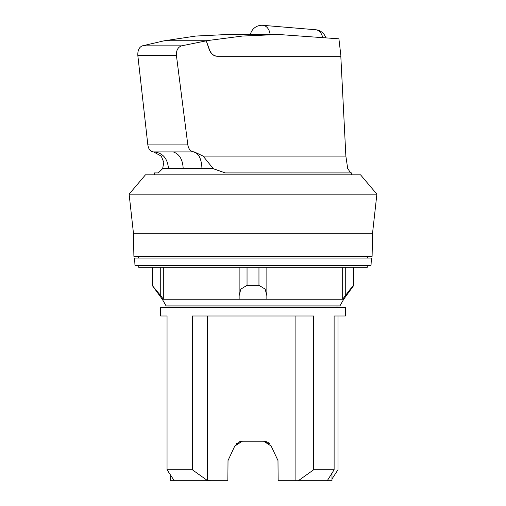<?xml version="1.0" encoding="UTF-8"?>
<svg xmlns="http://www.w3.org/2000/svg" width="506" height="506" viewBox="0 0 506 506"><rect width="100%" height="100%" fill="white"/><g stroke="black" fill="none" stroke-linecap="round" stroke-linejoin="round"><path stroke-width="0.76" d="M372.536 233.272L372.106 256.352L133.894 256.352L133.464 233.272L129.119 194.171L145.45 174.842L360.55 174.842L376.881 194.171L372.536 233.272L133.464 233.272M376.881 194.171L129.119 194.171M350.544 172.913L347.673 168.39L345.864 156.107L340.816 56.274L217.175 56.274C213.564 56.065 210.926 53.832 209.263 49.569L206.214 40.841L163.976 40.841L142.35 45.844L181.572 45.844L206.214 40.841M351.733 174.842L351.733 172.913L225.189 172.913L213.285 168.713L203.121 156.107L194.279 151.908L154.09 151.908C162.824 152.907 167.619 158.504 168.473 168.713L201.976 168.713C201.458 158.504 198.567 152.907 193.292 151.908M253.696 34.497L252.513 34.497M278.667 34.497L242.444 36.052L206.246 40.739L209.421 49.582C211.078 53.819 213.703 56.014 217.295 56.172L340.936 56.172L338.906 38.81L278.667 34.497L227.567 34.497L195.784 36.052L164.052 40.841M217.295 56.172L216.03 56.172M137.834 55.521L176.43 55.521L187.827 144.906L147.841 144.906L137.834 55.521C137.6 50.442 139.106 47.21 142.35 45.844M176.43 55.521C176.164 50.442 177.878 47.21 181.572 45.844M187.827 144.906C188.63 149.238 190.711 151.572 194.064 151.908M154.267 174.842L154.267 172.913L158.264 172.913L162.609 168.713L163.811 162.445L161.262 156.107L153.501 151.908M147.841 144.906C148.549 149.238 150.371 151.572 153.312 151.908L154.09 151.908M206.246 40.739L164.02 40.739M367.476 256.352L367.388 258.028M138.612 258.028L138.524 256.352M371.417 258.028L134.583 258.028L134.982 265.593L371.018 265.593L371.417 258.028M367.274 265.593L367.274 267.276L138.726 267.276L138.726 265.593M160.731 267.276L160.731 295.687L152.344 285.58L162.255 299.21L166.095 305.928L339.905 305.928L343.745 299.21L353.656 285.58L350.31 289.135L342.682 299.204L345.269 295.687L345.269 267.276M266.864 299.204L266.864 267.276L266.864 299.204L342.682 299.204L342.682 267.276M266.864 295.694L265.182 289.135L258.958 285.34L247.042 285.34L240.818 289.135L239.136 295.687L239.136 299.204L239.136 267.276L239.136 295.687M160.731 295.687L163.318 299.204L239.136 299.204M343.745 299.21L162.255 299.21M152.344 267.276L152.344 285.34M163.318 267.276L163.318 299.204M247.042 267.276L247.042 285.34M258.958 267.276L258.958 285.34M337.028 305.928L337.028 307.604M168.972 307.604L168.972 305.928M331.987 473.192L331.987 480.7L327.274 480.7L334.118 469.777L334.118 316.01L345.427 316.01L345.427 307.604L160.573 307.604L160.573 316.01L167.043 316.01L167.043 469.777L174.247 480.7L170.655 480.7L170.655 475.286M207.656 480.7L192.343 469.777L167.043 469.777M192.343 469.777L192.343 316.01L313.657 316.01L313.657 469.777L298.344 480.7L278.148 480.7L277.984 460.555L270.761 445.198M334.118 469.777L313.657 469.777M167.043 316.01L160.573 316.01M240.04 441.542L234.771 446.058L228.016 460.555L227.852 480.7L174.241 480.7M236.441 443.673L237.162 443.035M239.161 441.852L242.387 441.207L234.771 446.058M268.205 442.579L269.559 443.673L263.613 441.207L266.839 441.852M327.274 480.7L298.344 480.7M271.229 446.058L263.613 441.207L242.387 441.207M210.774 480.7L207.536 480.624L207.536 316.01M334.118 316.01L337.976 316.01L337.976 469.777L331.987 479.005M295.099 480.7L295.099 316.01M353.656 267.276L353.656 285.34M201.976 168.713L213.285 168.713M270.115 34.497A11.764 8.305 -85.2 0 0 262.873 25.319A11.764 11.764 0 0 0 250.4 34.497M322.493 36.774A11.764 8.305 -85.2 0 0 315.655 29.753L262.873 25.319M345.864 156.107L203.121 156.107M162.609 168.713L168.473 168.713M183.185 168.485C182.685 159.314 179.257 153.761 172.894 151.832M325.598 37.109A11.764 11.764 0 0 0 315.655 29.753"/></g></svg>
